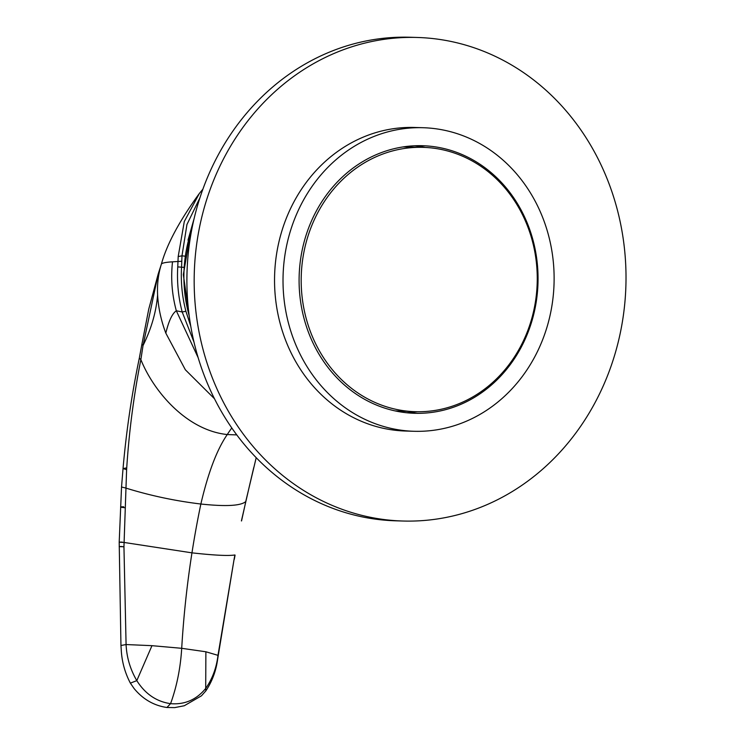<?xml version="1.0" encoding="UTF-8"?>
<svg xmlns="http://www.w3.org/2000/svg" width="745" height="745" viewBox="0 0 745 745"><rect width="100%" height="100%" fill="white"/><g stroke="black" fill="none" stroke-linecap="round" stroke-linejoin="round"><path stroke-width="1.12" d="M417.479 37.474L410.206 37.25A241.883 215.901 91.7 0 0 187.433 263.572A241.883 215.901 91.7 0 0 379.652 519.665A241.883 215.901 91.7 0 0 395.437 520.802L402.71 521.016A241.883 215.901 91.7 0 0 625.893 285.838A241.883 215.901 91.7 0 0 417.479 37.474A241.883 215.901 91.7 0 0 194.706 263.795A241.883 215.901 91.7 0 0 386.925 519.889A241.883 215.901 91.7 0 0 402.71 521.016M406.621 412.758A133.849 119.47 91.7 0 0 417.424 411.734M425.497 147.454A133.849 119.47 91.7 0 0 414.779 145.778M413.931 431.281L405.457 431.029A151.85 135.543 -88.3 0 1 395.548 430.312A151.85 135.543 -88.3 0 1 274.877 269.55A151.85 135.543 -88.3 0 1 414.732 127.469L423.207 127.721A151.85 135.543 -88.3 0 1 554.047 283.64A151.85 135.543 -88.3 0 1 413.931 431.281A151.85 135.543 -88.3 0 1 404.023 430.573A151.85 135.543 -88.3 0 1 283.351 269.811A151.85 135.543 -88.3 0 1 423.207 127.721M405.746 412.656A133.849 119.47 -88.3 0 1 299.388 270.957A133.849 119.47 -88.3 0 1 422.657 145.722A133.849 119.47 -88.3 0 1 537.983 283.156A133.849 119.47 -88.3 0 1 414.481 413.289A133.849 119.47 -88.3 0 1 405.746 412.656M122.31 542.109C117.747 542.109 118.315 542.22 124.015 542.444L191.959 552.846A451.498 203.022 96.5 0 0 181.706 648.308L205.881 651.773L205.704 688.427C196.447 699.723 184.732 704.807 170.558 703.662C156.459 701.613 145.21 693.94 136.801 680.632L130.375 683.137L134.119 688.566C143.003 699.304 153.936 705.608 166.936 707.489L170.558 703.662A94.028 42.148 -83.5 0 0 171.434 701.241C177.124 684.813 180.551 667.175 181.706 648.308L151.971 645.673L126.082 644.546L120.951 645.496L119.2 542.164L121.537 486.997L125.57 487.984C150.034 495.583 175.131 500.929 200.861 504.02C208.172 472.628 216.972 449.468 227.262 434.549C186.315 430.256 153.423 390.995 140.861 359.612L139.315 358.187C131.735 394.375 126.315 431.159 123.037 468.54L126.613 469.695C128.95 432.491 133.7 395.8 140.861 359.612L143.049 345.484C151.356 328.722 156.208 311.894 157.605 295.001C157.065 284.143 158.312 273.871 161.367 264.177A547.026 18.066 -174.5 0 0 161.358 264.205C166.861 244.23 179.526 220.66 199.353 193.476L202.919 189.146L199.362 193.467M151.971 645.673L136.801 680.632C130.245 669.364 126.669 657.332 126.082 644.546L123.949 546.783L126.613 469.695M193.97 342.057L182.19 311.969C178.344 297.264 176.863 282.243 177.748 266.906L178.195 256.541L184.304 221.489L199.353 193.476M190.748 326.152L185.915 311.27L182.19 311.969L176.323 310.777C171.974 294.741 170.698 278.416 172.505 261.812A547.026 18.066 -174.5 0 0 161.367 264.177M185.915 311.27C182.143 296.855 180.69 282.131 181.566 267.11L181.985 255.824L178.195 256.541M198.123 357.609L176.323 310.777C172.225 313.571 168.724 321.021 165.828 333.145C161.078 320.527 158.34 307.815 157.605 295.001M181.855 261.272L172.505 261.812M214.439 398.696L185.356 369.781L165.828 333.145M139.315 358.187L141.923 344.088L143.049 345.484L158.21 273.964L161.358 264.205M205.881 651.773L218.266 655.423L234.098 559.244L218.043 654.948C216.562 667.641 212.446 678.797 205.704 688.427L205.825 690.913L201.448 695.811L184.257 705.757L174.647 707.62L166.927 707.489M234.098 559.244L234.889 554.978C228.333 556.012 214.029 555.304 191.959 552.846A451.498 203.022 96.5 0 1 200.861 504.02C225.856 506.675 240.812 505.864 245.738 501.581L256.196 457.709M241.408 520.913L249.966 483.645M231.788 427.984A134.743 60.587 96.5 0 0 227.262 434.549L236.761 434.903M188.01 240.132L194.175 218.359M431.886 147.976A132.228 118.027 -88.3 0 1 486.606 170.447A132.228 118.027 -88.3 0 1 531.092 320.844A132.228 118.027 -88.3 0 1 414.248 411.659A132.228 118.027 -88.3 0 1 301.25 275.92A132.228 118.027 -88.3 0 1 422.322 147.333A132.228 118.027 -88.3 0 1 431.886 147.976M122.217 546.513C117.645 546.504 118.222 546.597 123.949 546.783M183.633 267.343L177.748 266.906M125.095 507.755C119.694 507.196 119.228 506.87 123.689 506.777L120.606 507.028M184.797 256.15L181.985 255.824L186.948 224.496L199.967 197.732M126.045 468.009L123.037 468.54L121.537 486.997M249.985 483.598L253.766 467.515M191.8 229.386A131.176 117.086 91.7 0 0 189.165 315.694M130.375 683.137C124.806 672.53 121.742 661.188 121.202 649.118L120.951 645.496M141.923 344.088L148.749 309.147L158.21 273.964M205.825 690.913C212.083 681.573 216.013 671.077 217.615 659.427L218.266 655.395M235.075 555.127L234.284 559.393M241.538 520.951L245.803 501.571M395.064 410.905L414.248 411.659M403.129 146.923L422.322 147.333M192.48 225.996L190.934 230.335L183.345 274.654L189.64 319.111"/></g></svg>
